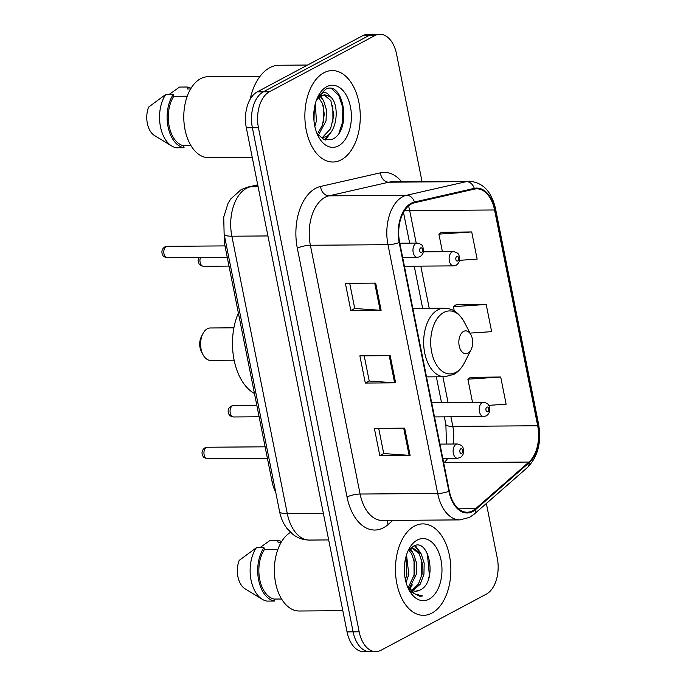 <?xml version="1.0" encoding="UTF-8"?>
<svg xmlns="http://www.w3.org/2000/svg" width="686" height="686" viewBox="0 0 686 686"><rect width="100%" height="100%" fill="white"/><g stroke="black" fill="none" stroke-linecap="round" stroke-linejoin="round"><path stroke-width="1.03" d="M275.686 492.085A28.572 17.313 -90.4 0 1 272.128 481.906L225.034 246.214A28.572 17.313 -90.4 0 1 224.228 234.569M343.292 122.305A38.099 23.092 89.6 0 0 339.904 96.1M422.036 181.619L396.559 54.117A28.572 17.313 89.6 0 0 379.907 34.3L367.79 34.386A28.572 17.313 89.6 0 0 362.56 35.766L257.327 91.83A28.572 17.313 89.6 0 0 246.325 127.793L347.047 631.883A28.572 17.313 89.6 0 0 363.7 651.7L369.763 651.657A28.572 17.313 89.6 0 1 353.11 631.84A28.572 17.313 89.6 0 0 369.763 651.657L375.825 651.614A28.572 17.313 89.6 0 0 381.047 650.234L486.28 594.17A28.572 17.313 89.6 0 0 497.29 558.207L486.357 503.481M379.907 34.3A28.572 17.313 89.6 0 0 374.685 35.672L269.452 91.744A28.572 17.313 89.6 0 0 258.442 127.707L252.379 127.75L353.11 631.84L252.379 127.75A28.572 17.313 89.6 0 1 263.39 91.787A28.572 17.313 89.6 0 0 252.379 127.75L246.325 127.793M374.685 35.672L368.622 35.723L263.39 91.787L368.622 35.723A28.572 17.313 89.6 0 1 373.853 34.343A28.572 17.313 89.6 0 0 368.622 35.723L362.56 35.766M431.854 613.138A45.722 27.706 89.6 0 0 450.488 562.417A45.722 27.706 89.6 0 0 422.825 523.898A45.722 27.706 89.6 0 0 414.464 526.093A45.722 27.706 89.6 0 0 395.831 576.815A45.722 27.706 89.6 0 0 423.494 615.333A45.722 27.706 89.6 0 0 431.854 613.138A45.722 27.706 89.6 0 0 450.488 562.417A45.722 27.706 89.6 0 0 422.825 523.898A45.722 27.706 89.6 0 0 414.464 526.093A45.722 27.706 89.6 0 0 395.831 576.815A45.722 27.706 89.6 0 0 423.494 615.333A45.722 27.706 89.6 0 0 431.854 613.138M341.268 159.812A45.722 27.706 89.6 0 0 359.901 109.1A45.722 27.706 89.6 0 0 332.238 70.572A45.722 27.706 89.6 0 0 323.878 72.776A45.722 27.706 89.6 0 0 305.244 123.489A45.722 27.706 89.6 0 0 332.907 162.016A45.722 27.706 89.6 0 0 341.268 159.812A45.722 27.706 89.6 0 0 359.901 109.1A45.722 27.706 89.6 0 0 332.238 70.572A45.722 27.706 89.6 0 0 323.878 72.776A45.722 27.706 89.6 0 0 305.244 123.489A45.722 27.706 89.6 0 0 332.907 162.016A45.722 27.706 89.6 0 0 341.268 159.812M472.68 510.753A30.484 18.471 -90.4 0 1 467.106 512.219A30.484 18.471 -90.4 0 1 449.339 491.082L399.629 242.304A30.484 18.471 -90.4 0 1 414.507 202.764L474.36 189.122A30.484 18.471 -90.4 0 1 476.804 188.839A30.484 18.471 -90.4 0 1 494.563 209.976L537.687 425.757A30.484 18.471 -90.4 0 1 528.897 462.055L475.638 508.686A30.484 18.471 -90.4 0 1 472.68 510.753M472.825 511.482A31.239 18.934 89.6 0 0 475.852 509.364L529.12 462.724A31.239 18.934 89.6 0 0 538.124 425.526L495 209.736A31.239 18.934 89.6 0 0 474.3 188.367L414.438 202.01A31.239 18.934 89.6 0 0 399.192 242.535L448.901 491.322A31.239 18.934 89.6 0 0 472.825 511.482M375.688 283.095L345.384 283.318L350.812 310.518L381.124 310.295L375.688 283.095M349.706 283.284L354.748 308.503L380.138 310.269A7.623 1.835 -11.3 0 0 381.124 310.295M354.731 308.434L350.812 310.518M404.671 428.158L374.367 428.381L379.804 455.581L410.108 455.358L404.671 428.158M378.698 428.347L383.731 453.566L409.122 455.333A7.623 1.835 -11.3 0 0 410.108 455.358M383.723 453.497L379.804 455.581M390.18 355.631L359.876 355.854L365.312 383.054L395.616 382.831L390.18 355.631M364.206 355.82L369.24 381.039L394.63 382.797A7.623 1.835 -11.3 0 0 395.616 382.831M369.231 380.962L365.312 383.054M258.442 127.707L359.172 631.797A28.572 17.313 89.6 0 0 375.825 651.614M488.689 405.357L506.131 404.2L500.703 377L470.425 377.403M459.509 260.311L477.147 259.137L471.711 231.937L441.441 232.34M470.056 333.104L491.639 331.664L486.203 304.464L455.933 304.867M486.203 304.464L453.395 306.659L454.252 310.964M453.395 306.659L456.199 304.687M500.703 377L467.886 379.187L472.517 402.365M467.886 379.187L470.69 377.214M471.711 231.937L438.903 234.123L442.41 251.676M438.903 234.123L441.707 232.151M406.524 554.871L408.787 574.345L406.103 582.525M405.769 557.521L406.892 574.362L405.417 579.781M409.448 549.366L413.529 553.782L416.608 563.155L416.359 574.293L409.208 588.382M408.727 550.241L411.634 553.799L414.713 563.163L414.464 574.302L408.307 587.456M409.593 549.186L413.169 548.157L421.11 553.731L424.18 563.095L423.939 574.233L420.269 584.155L412.843 590.689M410.562 548.217L413.169 548.157M412.226 548.234L419.215 553.739L422.284 563.112L422.044 574.251L418.374 584.172L411.934 590.303M407.355 586.281A21.532 13.051 89.6 0 0 415.742 591.203A21.532 13.051 89.6 0 0 419.678 590.166L415.57 591.203M409.199 589.163L408.341 588.511M290.512 532.379A40.483 24.533 89.6 0 0 274.76 577.483A40.483 24.533 89.6 0 0 299.19 611.003L342.811 610.686M429.067 599.178A31.059 18.822 89.6 0 0 441.029 560.093A31.059 18.822 89.6 0 0 417.251 540.053A31.059 18.822 89.6 0 0 408.676 549.597A31.059 18.822 89.6 0 0 408.967 589.84A31.059 18.822 89.6 0 0 429.067 599.178M419.678 590.166C438.234 582.843 429.299 536.358 413.315 546.288L408.685 550.301M410.665 591.684L419.875 596.331L422.533 595.945L414.507 593.844L407.673 587.079M259.874 547.66L270.104 540.388L277.684 540.328L278.079 542.317L281.183 542.292M281.586 541.623A30.484 18.471 89.6 0 0 277.684 540.328M277.83 549.52L264.376 549.615A28.572 17.313 89.6 0 0 259.72 579.447A28.572 17.313 89.6 0 0 274.254 599.067L281.603 599.015M264.376 549.615L263.981 547.634L256.401 547.685L239.208 560.385A19.054 11.542 89.6 0 0 244.868 588.691L262.301 599.324A30.484 18.471 89.6 0 0 267.077 601.099L274.649 601.047L274.254 599.067M256.401 547.685A30.484 18.471 89.6 0 0 262.301 599.324M263.981 547.634A30.484 18.471 89.6 0 0 258.631 580.039A30.484 18.471 89.6 0 0 274.649 601.047M422.533 595.945L419.858 596.331M427.344 553.431L429.367 575.305L428.57 578.975M414.567 545.782L418.031 550.035M421.598 559.622L421.65 576.137M409.799 549.074L410.451 550.095M414.027 559.682L414.07 576.189M409.645 587.988L409.328 588.485M406.446 559.733L406.498 576.249M415.287 545.576L420.252 552.436M410.511 548.723L412.68 552.496M412.295 584.832L409.919 589M233.9 327.814L210.302 327.985A16.19 9.81 89.6 0 0 207.335 328.765A16.19 9.81 89.6 0 0 202.867 333.748L201.298 336.843A11.43 6.929 89.6 0 0 201.41 351.652L203.022 354.722A16.19 9.81 89.6 0 0 210.533 360.373L234.14 360.201M202.867 333.748A16.19 9.81 89.6 0 0 203.022 354.722M463.582 331.432A11.43 6.929 89.6 0 0 459.183 345.821A11.43 6.929 89.6 0 0 467.929 353.196A11.43 6.929 89.6 0 0 471.093 349.68A11.43 6.929 89.6 0 0 470.982 334.871A11.43 6.929 89.6 0 0 463.582 331.432M238.376 313.013A52.393 31.745 89.6 0 0 254.463 393.515M307.62 65.041L279.159 65.247A51.433 31.17 89.6 0 0 269.752 67.725A51.433 31.17 89.6 0 0 250.107 99.376M260.011 76.343L208.021 76.721A40.483 24.533 89.6 0 0 200.612 78.676A40.483 24.533 89.6 0 0 184.114 123.574A40.483 24.533 89.6 0 0 208.613 157.686L252.234 157.368M315.337 103.603L316.4 121.036L314.84 126.473M314.265 108.868L313.991 120.959M320.053 96.366L323.535 100.456L326.442 109.829L326.03 120.968L318.321 135.296M317.978 96.623L322.574 103.629L324.298 114.15L322.454 125.306L317.335 134.027M321.074 137.912L325.361 136.874C337.786 132.064 339.681 103.26 330.172 96.666L324.838 94.822L320.902 95.851L316.529 99.864M323.903 94.882L330.815 100.473L333.885 115.239L330.575 128.754L322.96 136.891M317.026 133.599L323.981 139.558L331.835 139.472C352.493 131.583 343.729 80.005 325.807 89.137L317.738 97.043M338.481 145.861A31.059 18.822 89.6 0 0 350.443 106.776A31.059 18.822 89.6 0 0 326.665 86.736A31.059 18.822 89.6 0 0 318.09 96.28A31.059 18.822 89.6 0 0 318.39 136.523A31.059 18.822 89.6 0 0 338.481 145.861M317.429 97.678L322.849 92.782C325.524 92.001 327.805 93.185 329.7 96.314M169.288 94.342L179.518 87.071L187.098 87.011L187.492 88.991L190.605 88.974M191.008 88.297A30.484 18.471 89.6 0 0 187.098 87.011M187.244 96.194L173.79 96.297A28.572 17.313 89.6 0 0 169.142 126.13A28.572 17.313 89.6 0 0 183.677 145.749L191.017 145.689M173.79 96.297L173.395 94.316L165.823 94.368L148.63 107.067A19.054 11.542 89.6 0 0 154.281 135.374L171.723 146.007A30.484 18.471 89.6 0 0 176.491 147.782L184.071 147.73L183.677 145.749M165.823 94.368A30.484 18.471 89.6 0 0 171.723 146.007M173.395 94.316A30.484 18.471 89.6 0 0 168.044 126.713A30.484 18.471 89.6 0 0 184.071 147.73M331.947 88.957L338.807 95.517L342.837 107.728L342.546 122.254L338.893 133.247M332.83 105.524L332.942 122.177M328.431 134.816L324.607 139.79M323.226 105.687L323.252 122.648M314.171 109.588L313.956 120.633M331.329 131.541L325.541 140.047M320.894 95.86L322.249 98.544M273.654 481.898L272.128 481.906M226.552 246.205L225.034 246.214M257.773 185.117L250.45 186.789A38.099 23.092 89.6 0 0 246.531 188.264A38.099 23.092 89.6 0 0 231.859 236.207L287.297 513.643A38.099 23.092 89.6 0 0 309.497 540.062C303.392 540.036 297.87 538.158 292.939 534.428L286.722 528.126C283.172 523.264 280.788 517.741 279.571 511.533L224.133 234.106A19.054 4.579 168.7 0 0 231.859 236.207L267.934 235.95M323.372 513.377L287.297 513.643A19.054 4.579 168.7 0 1 279.571 511.533M258.099 186.729L250.45 186.789A19.054 15.023 -102.8 0 0 247.886 187.081L257.722 184.843M347.047 631.883L359.172 631.797M257.327 91.83L269.452 91.744M392.846 520.382L388.122 524.524A47.626 28.863 -90.4 0 1 347.039 497.016L297.33 248.238A9.527 2.29 168.7 0 1 310.381 245.262L360.099 494.04A38.099 23.092 89.6 0 0 382.299 520.46L459.886 519.894A38.099 23.092 -90.4 0 1 437.685 493.474A9.527 2.29 -11.3 0 0 448.901 491.322M297.33 248.238A47.626 28.863 -90.4 0 1 315.671 188.298A47.626 28.863 -90.4 0 1 320.568 186.455L380.43 172.812A47.626 28.863 -90.4 0 1 401.627 181.764M325.061 197.311A38.099 23.092 89.6 0 0 310.381 245.262L387.967 244.696A38.099 23.092 -90.4 0 1 406.566 195.27L466.42 181.627A38.099 23.092 -90.4 0 1 469.473 181.276L391.886 181.841A38.099 23.092 89.6 0 0 388.833 182.193L328.98 195.836A38.099 23.092 89.6 0 0 325.061 197.311M459.886 519.894L469.524 517.398L474.086 514.226A9.527 6.714 -131.2 0 0 475.852 509.364M474.086 514.226L527.354 467.586C537.833 456.91 541.597 442.564 538.656 424.531A9.527 2.29 168.7 0 1 538.124 425.526M495 209.736A9.527 2.29 -11.3 0 0 495.532 208.741C491.579 191.548 482.893 182.39 469.473 181.276M474.3 188.367A9.527 7.512 -102.8 0 0 466.42 181.627L388.833 182.193A9.527 7.512 77.2 0 1 380.43 172.812M527.354 467.586A9.527 6.714 -131.2 0 0 529.12 462.724M414.438 202.01A9.527 7.512 -102.8 0 0 406.566 195.27L328.98 195.836A9.527 7.512 77.2 0 1 320.568 186.455M399.192 242.535A9.527 2.29 168.7 0 1 387.967 244.696L437.685 493.474L360.099 494.04A9.527 2.29 168.7 0 0 347.039 497.016M388.122 524.524A9.527 6.714 48.8 0 1 387.744 520.417M494.563 209.976L409.705 210.593A30.484 18.471 89.6 0 0 408.504 205.929M475.638 508.686L458.522 508.815M528.897 462.055L444.039 462.673A30.484 18.471 89.6 0 0 447.769 458.342M453.094 444.013A30.484 18.471 89.6 0 0 452.82 426.383L450.908 416.805M537.687 425.757L452.82 426.383A17.141 4.125 168.7 0 1 445.874 424.48L444.348 416.856M448.061 402.545L442.907 376.768M429.222 308.288L420.801 266.125M416.196 243.084L409.705 210.593A17.141 4.125 168.7 0 1 404.817 210.13M389.202 355.64L394.63 382.797M403.694 428.167L409.122 455.333M374.71 283.104L380.138 310.269M443.799 312.447A31.505 19.088 89.6 0 0 431.666 352.09A31.505 19.088 89.6 0 0 455.787 372.412A31.505 19.088 89.6 0 0 464.482 362.731C460.04 370.946 455.358 373.596 453.626 374.445L444.682 376.76A34.291 20.777 89.6 0 1 423.939 347.862A34.291 20.777 89.6 0 1 437.917 309.832A34.291 20.777 89.6 0 1 444.185 308.177C451.096 308.597 457.27 310.261 464.19 321.914A31.505 19.088 89.6 0 0 443.799 312.447M207.446 458.668C204.402 457.931 202.953 457.159 203.09 456.353C202.756 456.147 200.072 451.062 204.985 447.847L207.361 447.238A5.711 3.464 89.6 0 0 206.315 447.512A5.711 3.464 89.6 0 0 203.991 453.858A5.711 3.464 89.6 0 0 207.446 458.668L267.394 458.231M456.079 444.331A7.143 4.33 -90.4 0 1 457.39 443.988C464.628 445.728 462.561 448.301 463.65 451.122C463.702 453.849 462.536 456.01 460.135 457.596L457.493 458.274A7.143 4.33 -90.4 0 1 453.172 452.254A7.143 4.33 -90.4 0 1 456.079 444.331M461.678 453.369A2.384 1.441 89.6 0 0 462.596 450.368A2.384 1.441 89.6 0 0 460.778 448.833A2.384 1.441 89.6 0 0 459.86 451.834A2.384 1.441 89.6 0 0 461.678 453.369M167.298 257.756C164.254 257.018 162.805 256.247 162.942 255.441C162.608 255.235 159.924 250.158 164.837 246.934L167.213 246.325A5.711 3.464 89.6 0 0 166.166 246.6A5.711 3.464 89.6 0 0 163.843 252.945A5.711 3.464 89.6 0 0 167.298 257.756L227.246 257.319M415.939 243.419A7.143 4.33 -90.4 0 1 417.242 243.076C424.48 244.825 422.413 247.389 423.502 250.21C423.554 252.937 422.387 255.098 419.986 256.684L417.345 257.361A7.143 4.33 -90.4 0 1 413.023 251.342A7.143 4.33 -90.4 0 1 415.939 243.419M421.538 252.457A2.384 1.441 89.6 0 0 422.456 249.455A2.384 1.441 89.6 0 0 420.629 247.92A2.384 1.441 89.6 0 0 419.712 250.922A2.384 1.441 89.6 0 0 421.538 252.457M232.425 405.812A5.711 3.464 89.6 0 0 230.102 412.157A5.711 3.464 89.6 0 0 233.557 416.968C230.513 416.231 229.064 415.459 229.201 414.653C228.867 414.447 226.183 409.362 231.096 406.146L233.472 405.537A5.711 3.464 89.6 0 0 232.425 405.812M434.521 416.925L483.604 416.574A7.143 4.33 -90.4 0 1 479.282 410.554A7.143 4.33 -90.4 0 1 482.198 402.631A7.143 4.33 -90.4 0 1 483.501 402.279L431.674 402.665M486.888 407.132A2.384 1.441 89.6 0 0 485.971 410.125A2.384 1.441 89.6 0 0 487.797 411.669A2.384 1.441 89.6 0 0 488.715 408.667A2.384 1.441 89.6 0 0 486.888 407.132M200.466 257.516A5.711 3.464 89.6 0 0 200.389 263.338A5.711 3.464 89.6 0 0 203.45 266.288L200.878 265.619L199.094 263.973L198.065 260.577L198.863 257.524M404.414 266.245L453.497 265.885A7.143 4.33 -90.4 0 1 449.176 259.865A7.143 4.33 -90.4 0 1 452.083 251.942A7.143 4.33 -90.4 0 1 453.395 251.599L423.356 251.822M456.782 256.453A2.384 1.441 89.6 0 0 455.864 259.445A2.384 1.441 89.6 0 0 457.682 260.98A2.384 1.441 89.6 0 0 458.6 257.987A2.384 1.441 89.6 0 0 456.782 256.453M224.133 234.106L223.722 217.068L228.052 203.339L230.728 198.949L241.198 189.585L247.886 187.081M309.497 540.062L328.671 539.925M538.656 424.531L495.532 208.741M446.475 444.065L445.874 424.48M441.501 402.588L436.347 376.82M422.67 308.34L414.241 266.177M409.636 243.127L403.479 212.317M426.521 376.888L444.682 376.76M412.835 308.408L444.185 308.177M470.982 334.871L464.19 321.914M471.093 349.68L464.482 362.731M207.361 447.238L265.113 446.818M439.958 444.108L457.39 443.988M442.804 458.377L457.493 458.274M167.213 246.325L224.974 245.905M399.809 243.196L417.242 243.076M402.656 257.464L417.345 257.361M233.557 416.968L259.111 416.779M483.604 416.574L486.245 415.896C488.672 414.284 489.847 412.089 489.761 409.328C488.758 406.524 490.43 403.84 483.501 402.279M233.472 405.537L256.83 405.366M203.45 266.288L229.004 266.099M453.497 265.885L456.139 265.216C458.565 263.596 459.731 261.409 459.646 258.648C458.651 255.844 460.323 253.16 453.395 251.599"/></g></svg>
